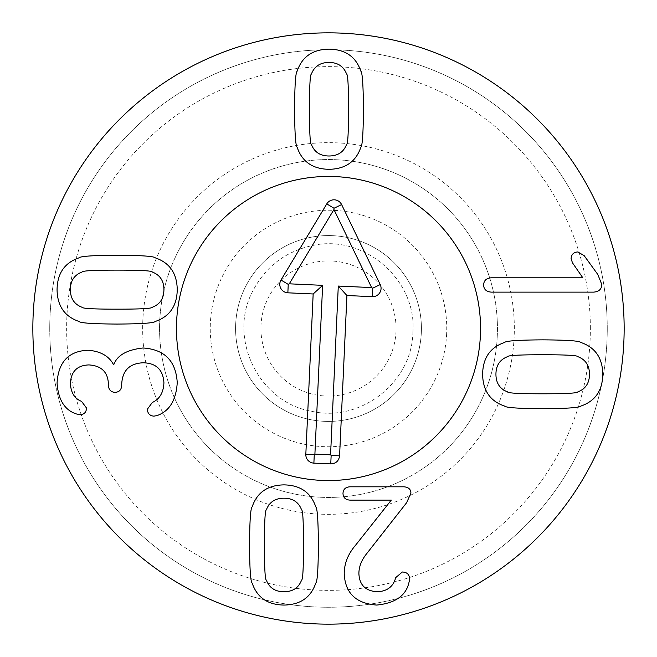 <?xml version="1.0" encoding="UTF-8"?>
<svg xmlns="http://www.w3.org/2000/svg" width="657" height="657" viewBox="0 0 657 657"><rect width="100%" height="100%" fill="white"/><g stroke="black" fill="none" stroke-linecap="round" stroke-linejoin="round"><path stroke-width="0.49" stroke-dasharray="3.29 2.46" d="M507.557 356.669C499.846 359.601 495.969 365.473 495.936 374.276C495.969 383.072 499.846 388.944 507.557 391.876C507.738 393.149 519.473 393.789 542.764 393.798C565.932 393.789 577.626 393.149 577.856 391.876C585.568 388.944 589.444 383.072 589.477 374.276C589.444 365.473 585.568 359.601 577.856 356.669C577.626 355.396 565.932 354.755 542.764 354.755C519.473 354.755 507.738 355.396 507.557 356.669M482.616 374.276C482.879 390.595 490.212 401.205 504.625 406.092C505.865 407.677 518.587 408.547 542.764 408.695C566.819 408.547 579.499 407.677 580.788 406.092C595.201 401.205 602.535 390.595 602.798 374.276C602.535 357.95 595.201 347.339 580.788 342.453C579.499 340.868 566.819 340.006 542.764 339.858C518.587 340.006 505.865 340.868 504.625 342.453C490.212 347.339 482.879 357.95 482.616 374.276M483.634 285.015C483.782 289.343 486.344 291.708 491.305 292.127L593.542 292.127C598.921 291.749 601.664 289.187 601.779 284.448L597.829 274.519L584.18 255.672L577.856 251.951C573.643 252.214 571.385 254.431 571.089 258.612L572.444 262.784L582.825 277.796L491.305 277.796C486.344 278.166 483.782 280.58 483.634 285.015M152.301 307.254C160.012 304.322 163.889 298.45 163.922 289.647C163.889 280.851 160.012 274.979 152.301 272.047C152.12 270.774 140.384 270.134 117.094 270.126C93.926 270.134 82.232 270.774 82.002 272.047C74.29 274.979 70.414 280.851 70.373 289.647C70.414 298.45 74.29 304.322 82.002 307.254C82.232 308.527 93.926 309.168 117.094 309.168C140.384 309.168 152.12 308.527 152.301 307.254M177.242 289.647C176.979 273.328 169.637 262.718 155.233 257.831C153.984 256.246 141.271 255.376 117.094 255.236C93.039 255.376 80.359 256.246 79.062 257.831C64.657 262.718 57.323 273.328 57.06 289.647C57.323 305.973 64.657 316.584 79.062 321.47C80.359 323.055 93.039 323.917 117.094 324.065C141.271 323.917 153.984 323.055 155.233 321.47C169.637 316.584 176.979 305.973 177.242 289.647M177.242 382.637C175.92 360.931 164.529 349.384 143.045 347.988C126.957 349.754 117.217 355.281 113.817 364.578L113.48 364.578C108.972 356.037 100.546 351.265 88.202 350.247C68.722 350.961 58.342 361.908 57.06 383.08C58.301 400.014 64.813 410.321 76.582 414L80.195 414.682C84.178 414.493 86.289 412.276 86.51 408.022L81.55 401.361C74.668 398.733 70.94 392.787 70.373 383.532C70.981 371.534 77.148 365.333 88.884 364.914C101.482 365.703 107.994 372.141 108.405 384.214L108.405 385.232C108.668 389.782 110.885 392.147 115.065 392.336C119.237 392.147 121.455 389.782 121.717 385.232L121.717 384.099C122.399 370.523 129.544 363.411 143.16 362.771C156.177 363.107 163.092 369.768 163.922 382.744C163.511 392.566 159.635 399.144 152.301 402.495L147.332 409.262C147.636 413.516 149.821 415.807 153.878 416.144L157.039 415.585C169.416 411.216 176.15 400.236 177.242 382.637M403.924 486.804L349.984 486.804C345.541 487.067 343.209 489.284 342.987 493.464C343.209 497.636 345.541 499.854 349.984 500.117L391.285 500.117L355.626 545.146C348.136 553.867 344.342 563.271 344.227 573.356C344.974 592.951 355.807 603.52 376.724 605.064C395.81 603.134 406.642 595.201 409.221 581.256L409.566 578.661C409.336 574.407 406.929 572.19 402.339 572.001L395.678 577.643C393.346 586.635 387.178 591.333 377.175 591.743C365.44 590.996 359.346 584.902 358.894 573.471C358.936 566.548 361.605 559.854 366.91 553.383L406.626 502.712L410.912 493.12C410.839 489.284 408.506 487.182 403.924 486.804M301.571 509.824C298.639 502.112 292.767 498.236 283.964 498.203C275.168 498.236 269.296 502.112 266.364 509.824C265.091 510.004 264.451 521.74 264.442 545.031C264.451 568.198 265.091 579.893 266.364 580.123C269.296 587.834 275.168 591.711 283.964 591.743C292.767 591.711 298.639 587.834 301.571 580.123C302.844 579.893 303.485 568.198 303.493 545.031C303.485 521.74 302.844 510.004 301.571 509.824M283.964 484.882C267.645 485.145 257.035 492.479 252.148 506.892C250.563 508.132 249.693 520.853 249.553 545.031C249.693 569.085 250.563 581.765 252.148 583.055C257.035 597.468 267.645 604.801 283.964 605.064C300.29 604.801 310.901 597.468 315.787 583.055C317.372 581.765 318.234 569.085 318.382 545.031C318.234 520.853 317.372 508.132 315.787 506.892C310.901 492.479 300.29 485.145 283.964 484.882M311.393 144.376C314.333 152.087 320.197 155.964 329.001 155.996C337.805 155.964 343.668 152.087 346.6 144.376C347.882 144.195 348.514 132.459 348.522 109.169C348.514 86.001 347.882 74.307 346.6 74.077C343.668 66.365 337.805 62.489 329.001 62.448C320.197 62.489 314.333 66.365 311.393 74.077C310.12 74.307 309.48 86.001 309.48 109.169C309.48 132.459 310.12 144.195 311.393 144.376M329.001 169.309C345.327 169.046 355.93 161.712 360.824 147.308C362.401 146.059 363.272 133.346 363.42 109.169C363.272 85.106 362.401 72.434 360.824 71.137C355.93 56.732 345.327 49.398 329.001 49.135C312.675 49.398 302.064 56.732 297.178 71.137C295.593 72.434 294.73 85.106 294.582 109.169C294.73 133.346 295.593 146.059 297.178 147.308C302.064 161.712 312.675 169.046 329.001 169.309M159.561 328.5A168.939 168.939 0 0 0 412.974 474.806A168.939 168.939 0 0 0 412.974 182.194A168.939 168.939 0 0 0 159.561 328.5A168.939 168.939 0 0 1 412.974 182.194A168.939 168.939 0 0 1 412.974 474.806A168.939 168.939 0 0 1 159.561 328.5M142.659 328.5A185.841 185.841 0 0 1 421.416 167.56A185.841 185.841 0 0 1 421.416 489.44A185.841 185.841 0 0 1 142.659 328.5M590.364 328.5A261.864 261.864 0 0 0 197.568 101.72A261.864 261.864 0 0 0 197.568 555.28A261.864 261.864 0 0 0 590.364 328.5M607.257 328.5A278.757 278.757 0 0 1 328.5 607.257A278.757 278.757 0 0 1 49.743 328.5A278.757 278.757 0 0 1 328.5 49.743A278.757 278.757 0 0 1 607.257 328.5M49.743 328.5A278.757 278.757 0 0 1 467.874 87.094A278.757 278.757 0 0 1 467.874 569.906A278.757 278.757 0 0 1 49.743 328.5M176.454 328.5A152.046 152.046 0 0 0 404.523 460.179A152.046 152.046 0 0 0 404.523 196.821A152.046 152.046 0 0 0 176.454 328.5M624.15 328.5A295.65 295.65 0 0 0 328.5 32.85A295.65 295.65 0 0 0 32.85 328.5A295.65 295.65 0 0 0 328.5 624.15A295.65 295.65 0 0 0 624.15 328.5M325.412 396.007A67.581 67.581 0 0 0 388.509 297.424A67.581 67.581 0 0 0 271.579 292.069A67.581 67.581 0 0 0 325.412 396.007M324.254 421.318A92.916 92.916 0 0 0 411.011 285.77A92.916 92.916 0 0 0 250.235 278.412A92.916 92.916 0 0 0 324.254 421.318A92.916 92.916 0 0 0 421.318 332.746A92.916 92.916 0 0 0 332.746 235.682A92.916 92.916 0 0 0 235.682 324.254A92.916 92.916 0 0 0 324.254 421.318M176.61 321.544A152.046 152.046 0 0 1 410.469 200.434A152.046 152.046 0 0 1 398.421 463.514A152.046 152.046 0 0 1 176.61 321.544M446.637 333.912A118.26 118.26 0 0 1 264.746 428.101A118.26 118.26 0 0 1 274.117 223.487A118.26 118.26 0 0 1 446.637 333.912M412.883 332.36C417.211 279.365 362.894 233.104 311.254 245.808C284.67 251.976 265.116 267.185 252.592 291.445C227.577 338.363 259.047 402.396 311.484 411.241C360.217 422.894 412.194 382.464 412.883 332.36"/><path stroke-width="0.99" d="M507.557 356.669C499.846 359.601 495.969 365.473 495.936 374.276C495.969 383.072 499.846 388.944 507.557 391.876C507.738 393.149 519.473 393.789 542.764 393.798C565.932 393.789 577.626 393.149 577.856 391.876C585.568 388.944 589.444 383.072 589.477 374.276C589.444 365.473 585.568 359.601 577.856 356.669C577.626 355.396 565.932 354.755 542.764 354.755C519.473 354.755 507.738 355.396 507.557 356.669M504.625 406.092C490.212 401.205 482.879 390.595 482.616 374.276C482.879 357.95 490.212 347.339 504.625 342.453C505.865 340.868 518.587 340.006 542.764 339.858C566.819 340.006 579.499 340.868 580.788 342.453C595.201 347.339 602.535 357.95 602.798 374.276C602.535 390.595 595.201 401.205 580.788 406.092C579.499 407.677 566.819 408.547 542.764 408.695C518.587 408.547 505.865 407.677 504.625 406.092M491.305 292.127C486.344 291.708 483.782 289.343 483.634 285.015C483.782 280.58 486.344 278.166 491.305 277.796L582.825 277.796L572.444 262.784L571.089 258.612C571.385 254.431 573.643 252.214 577.856 251.951L584.18 255.672L597.829 274.519L601.779 284.448C601.664 289.187 598.921 291.749 593.542 292.127L491.305 292.127M152.301 307.254C160.012 304.322 163.889 298.45 163.922 289.647C163.889 280.851 160.012 274.979 152.301 272.047C152.12 270.774 140.384 270.134 117.094 270.126C93.926 270.134 82.232 270.774 82.002 272.047C74.29 274.979 70.414 280.851 70.373 289.647C70.414 298.45 74.29 304.322 82.002 307.254C82.232 308.527 93.926 309.168 117.094 309.168C140.384 309.168 152.12 308.527 152.301 307.254M155.233 257.831C169.637 262.718 176.979 273.328 177.242 289.647C176.979 305.973 169.637 316.584 155.233 321.47C153.984 323.055 141.271 323.917 117.094 324.065C93.039 323.917 80.359 323.055 79.062 321.47C64.657 316.584 57.323 305.973 57.06 289.647C57.323 273.328 64.657 262.718 79.062 257.831C80.359 256.246 93.039 255.376 117.094 255.236C141.271 255.376 153.984 256.246 155.233 257.831M143.045 347.988C164.529 349.384 175.92 360.931 177.242 382.637C176.15 400.236 169.416 411.216 157.039 415.585L153.878 416.144C149.821 415.807 147.636 413.516 147.332 409.262L152.301 402.495C159.635 399.144 163.511 392.566 163.922 382.744C163.092 369.768 156.177 363.107 143.16 362.771C129.544 363.411 122.399 370.523 121.717 384.099L121.717 385.232C121.455 389.782 119.237 392.147 115.065 392.336C110.885 392.147 108.668 389.782 108.405 385.232L108.405 384.214C107.994 372.141 101.482 365.703 88.884 364.914C77.148 365.333 70.981 371.534 70.373 383.532C70.94 392.787 74.668 398.733 81.55 401.361L86.51 408.022C86.289 412.276 84.178 414.493 80.195 414.682L76.582 414C64.813 410.321 58.301 400.014 57.06 383.08C58.342 361.908 68.722 350.961 88.202 350.247C100.546 351.265 108.972 356.037 113.48 364.578L113.817 364.578C117.217 355.281 126.957 349.754 143.045 347.988M349.984 486.804L403.924 486.804C408.506 487.182 410.839 489.284 410.912 493.12L406.626 502.712L366.91 553.383C361.605 559.854 358.936 566.548 358.894 573.471C359.346 584.902 365.44 590.996 377.175 591.743C387.178 591.333 393.346 586.635 395.678 577.643L402.339 572.001C406.929 572.19 409.336 574.407 409.566 578.661L409.221 581.256C406.642 595.201 395.81 603.134 376.724 605.064C355.807 603.52 344.974 592.951 344.227 573.356C344.342 563.271 348.136 553.867 355.626 545.146L391.285 500.117L349.984 500.117C345.541 499.854 343.209 497.636 342.987 493.464C343.209 489.284 345.541 487.067 349.984 486.804M301.571 509.824C298.639 502.112 292.767 498.236 283.964 498.203C275.168 498.236 269.296 502.112 266.364 509.824C265.091 510.004 264.451 521.74 264.442 545.031C264.451 568.198 265.091 579.893 266.364 580.123C269.296 587.834 275.168 591.711 283.964 591.743C292.767 591.711 298.639 587.834 301.571 580.123C302.844 579.893 303.485 568.198 303.493 545.031C303.485 521.74 302.844 510.004 301.571 509.824M252.148 506.892C257.035 492.479 267.645 485.145 283.964 484.882C300.29 485.145 310.901 492.479 315.787 506.892C317.372 508.132 318.234 520.853 318.382 545.031C318.234 569.085 317.372 581.765 315.787 583.055C310.901 597.468 300.29 604.801 283.964 605.064C267.645 604.801 257.035 597.468 252.148 583.055C250.563 581.765 249.693 569.085 249.553 545.031C249.693 520.853 250.563 508.132 252.148 506.892M311.393 144.376C314.333 152.087 320.197 155.964 329.001 155.996C337.805 155.964 343.668 152.087 346.6 144.376C347.882 144.195 348.514 132.459 348.522 109.169C348.514 86.001 347.882 74.307 346.6 74.077C343.668 66.365 337.805 62.489 329.001 62.448C320.197 62.489 314.333 66.365 311.393 74.077C310.12 74.307 309.48 86.001 309.48 109.169C309.48 132.459 310.12 144.195 311.393 144.376M360.824 147.308C355.93 161.712 345.327 169.046 329.001 169.309C312.675 169.046 302.064 161.712 297.178 147.308C295.593 146.059 294.73 133.346 294.582 109.169C294.73 85.106 295.593 72.434 297.178 71.137C302.064 56.732 312.675 49.398 329.001 49.135C345.327 49.398 355.93 56.732 360.824 71.137C362.401 72.434 363.272 85.106 363.42 109.169C363.272 133.346 362.401 146.059 360.824 147.308M624.15 328.5A295.65 295.65 0 0 1 180.675 584.541A295.65 295.65 0 0 1 180.675 72.459A295.65 295.65 0 0 1 624.15 328.5M176.454 328.5A152.046 152.046 0 0 1 404.523 196.821A152.046 152.046 0 0 1 404.523 460.179A152.046 152.046 0 0 1 176.454 328.5M339.579 455.851C338.848 460.943 335.908 463.628 330.758 463.899L313.882 463.128A8.451 8.451 0 0 1 305.825 454.299L313.167 293.975L287.856 292.817A8.451 8.451 0 0 1 280.999 280.022L326.767 203.9A8.451 8.451 0 0 1 341.615 204.582L380.231 284.563A8.451 8.451 0 0 1 372.24 296.677L346.921 295.519L339.579 455.851L331.144 455.457L330.57 454.825L338.289 286.058L371.632 287.585L333.945 209.526L289.285 283.816L322.628 285.343L314.9 454.11L330.57 454.825M330.758 463.899L331.144 455.457M346.921 295.519L338.289 286.058M380.231 284.563L372.626 288.242L371.632 287.585M341.615 204.582L334.002 208.253L333.945 209.526M326.767 203.9L334.002 208.253M280.999 280.022L288.242 284.374L289.285 283.816M287.856 292.817L288.242 284.374M313.167 293.975L322.628 285.343M305.825 454.299L314.268 454.685L314.9 454.11M313.882 463.128L314.268 454.685M176.61 321.544A152.046 152.046 0 0 1 410.469 200.434A152.046 152.046 0 0 1 398.421 463.514A152.046 152.046 0 0 1 176.61 321.544M372.24 296.677L372.626 288.242"/></g></svg>
